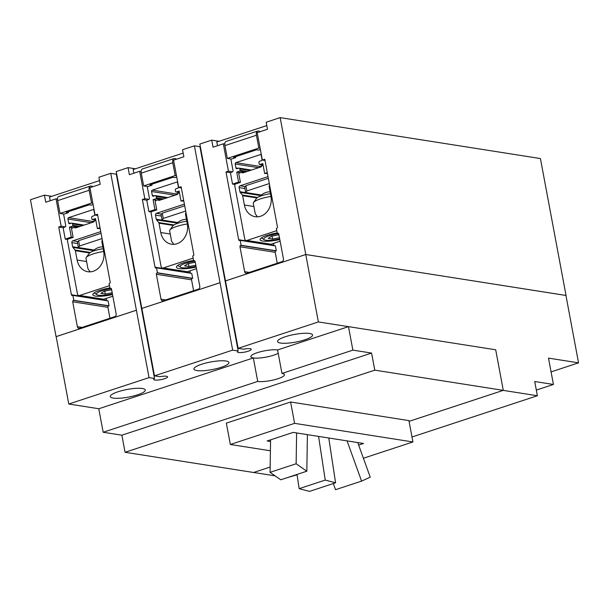 <?xml version="1.0" encoding="UTF-8"?>
<svg xmlns="http://www.w3.org/2000/svg" width="609" height="609" viewBox="0 0 609 609"><rect width="100%" height="100%" fill="white"/><g stroke="black" fill="none" stroke-linecap="round" stroke-linejoin="round"><path stroke-width="0.91" d="M184.71 205.857L185.692 211.117M177.752 222.506L162.047 220.032L161.058 214.764L162.253 213.188L163.242 218.456L185.425 211.156M162.253 213.188L184.436 205.888M162.047 220.032L163.242 218.456M101.071 233.361L102.053 238.629M94.106 250.01L78.401 247.543L77.419 242.275L78.614 240.692L79.604 245.96L101.787 238.667M78.614 240.692L100.797 233.399M78.401 247.543L79.604 245.96M268.348 178.346L269.338 183.613M261.39 194.994L245.686 192.52L244.696 187.26L245.899 185.676L246.881 190.944L269.064 183.644M245.899 185.676L268.082 178.384M245.686 192.52L246.881 190.944M270.069 472.333L280.764 479.785L306.829 471.214L296.134 463.761L270.069 472.333L270.579 439.843M296.134 463.761L296.613 432.946M306.829 471.214L307.4 434.643M299.164 488.662L309.524 491.379L335.582 482.808L325.229 480.09L299.164 488.662L297.002 474.441M325.229 480.09L318.583 436.402M335.582 482.808L328.769 438.008M357.734 442.56L370.242 477.167L361.586 481.118L335.529 489.689L333.306 483.554M361.586 481.118L347.054 440.878M128.073 167.642L116.212 171.548L141.828 308.42L220.055 282.713L194.4 145.833L182.54 149.73L183.857 156.779L173.565 160.159L178.688 187.542L181.132 186.742L193.807 254.478A1.111 0.929 98.9 0 1 193.099 255.841L192.718 255.97L193.639 260.888L194.035 260.759A1.111 0.929 98.9 0 1 195.139 261.527L199.805 286.428A2.223 1.85 98.9 0 1 198.382 289.161L163.227 300.724A2.223 1.85 98.9 0 1 161.012 299.186L156.346 274.286A1.111 0.929 98.9 0 1 157.061 272.923L157.457 272.794L156.536 267.869L156.148 267.998A1.111 0.929 98.9 0 1 155.044 267.229L142.361 199.493L144.805 198.686L139.682 171.304L129.39 174.692L128.073 167.642L135.396 168.8M139.682 171.304L141.143 171.54M144.805 198.686L148.954 199.341M142.361 199.493L147.134 200.239M189.901 270.876L190.259 272.763A1.111 0.929 -81.1 0 0 190.434 273.205M156.536 267.869L191.751 273.411L192.672 278.328L192.277 278.458A1.111 0.929 -81.1 0 0 191.561 279.828L193.609 290.737M157.457 272.794L192.672 278.328M193.639 260.888L194.971 261.101M178.688 187.542L181.36 187.96M141.828 308.42L220.016 282.705M141.867 308.428L154.48 375.837L159.984 376.697A7.049 1.538 -10.6 0 1 166.417 376.24A7.049 1.538 -10.6 0 1 167.589 376.834A7.049 1.538 -10.6 0 1 162.816 379.232A7.049 1.538 -10.6 0 1 154.907 380.024A7.049 1.538 -10.6 0 1 153.734 379.43A7.049 1.538 -10.6 0 1 154.534 378.493L149.03 377.626L110.754 173.337L98.902 177.242L100.219 184.283L89.926 187.671L95.05 215.053L97.493 214.246L110.168 281.982A1.111 0.929 98.9 0 1 109.46 283.352L109.072 283.482L109.993 288.4L110.389 288.27A1.111 0.929 98.9 0 1 111.5 289.039L116.159 313.939A2.223 1.85 98.9 0 1 114.743 316.672L79.589 328.236A2.223 1.85 98.9 0 1 77.366 326.698L72.707 301.798A1.111 0.929 98.9 0 1 73.415 300.435L73.811 300.298L72.89 295.38L72.509 295.502A1.111 0.929 98.9 0 1 71.398 294.733L58.723 226.997L61.166 226.198L56.043 198.816L45.751 202.203L44.427 195.154L51.757 196.311M56.043 198.816L57.505 199.044M61.166 226.198L65.315 226.852M58.723 226.997L63.488 227.751M106.263 298.38L106.613 300.275A1.111 0.929 -81.1 0 0 106.796 300.709M72.89 295.38L108.105 300.915L109.026 305.84L108.63 305.969A1.111 0.929 -81.1 0 0 107.922 307.339L109.963 318.248M73.811 300.298L109.026 305.84M109.993 288.4L111.325 288.613M95.05 215.053L97.722 215.472M211.711 140.139L199.851 144.036L225.467 280.909L305.779 254.501L280.163 117.621L266.179 122.219L267.503 129.268L257.204 132.655L262.334 160.03L264.77 159.231L277.453 226.967A1.111 0.929 98.9 0 1 276.737 228.329L276.357 228.459L277.278 233.384L277.674 233.247A1.111 0.929 98.9 0 1 278.785 234.016L283.444 258.924A2.223 1.85 98.9 0 1 282.028 261.657L246.866 273.22A2.223 1.85 98.9 0 1 244.651 271.683L239.992 246.782A1.111 0.929 98.9 0 1 240.7 245.412L241.095 245.282L240.174 240.357L239.786 240.486A1.111 0.929 98.9 0 1 238.682 239.718L226.008 171.982L228.444 171.175L223.32 143.8L213.028 147.18L211.711 140.139L219.042 141.288M223.32 143.8L224.782 144.028M228.444 171.175L232.6 171.829M226.008 171.982L230.773 172.728M273.54 243.364L273.898 245.26A1.111 0.929 -81.1 0 0 274.073 245.693M240.174 240.357L275.39 245.899L276.311 250.817L275.915 250.954A1.111 0.929 -81.1 0 0 275.207 252.316L277.247 263.225M241.095 245.282L276.311 250.817M277.278 233.384L278.61 233.59M262.334 160.03L264.999 160.456M142.331 388.512A17.806 3.875 -10.6 0 1 145.292 390.019A17.806 3.875 -10.6 0 1 133.226 396.071A17.806 3.875 -10.6 0 1 113.244 398.08A17.806 3.875 -10.6 0 1 110.282 396.566A17.806 3.875 -10.6 0 1 122.348 390.514A17.806 3.875 -10.6 0 1 142.331 388.512M225.977 361A17.806 3.875 -10.6 0 1 228.931 362.507A17.806 3.875 -10.6 0 1 216.873 368.559A17.806 3.875 -10.6 0 1 196.882 370.569A17.806 3.875 -10.6 0 1 193.928 369.062A17.806 3.875 -10.6 0 1 205.987 363.01A17.806 3.875 -10.6 0 1 225.977 361M309.616 333.488A17.806 3.875 -10.6 0 1 312.569 334.996A17.806 3.875 -10.6 0 1 300.511 341.048A17.806 3.875 -10.6 0 1 280.521 343.057A17.806 3.875 -10.6 0 1 277.567 341.55A17.806 3.875 -10.6 0 1 289.625 335.498A17.806 3.875 -10.6 0 1 309.616 333.488M281.967 373.446A14.837 3.228 -10.6 0 1 284.426 374.702A14.837 3.228 -10.6 0 1 274.377 379.75A14.837 3.228 -10.6 0 1 257.721 381.424L253.329 357.932A14.837 3.228 169.4 0 0 278.191 353.281A14.837 3.228 -10.6 0 1 253.329 357.932A14.837 3.228 -10.6 0 1 250.862 356.676A14.837 3.228 -10.6 0 1 260.911 351.637A14.837 3.228 -10.6 0 1 277.567 349.962L281.967 373.446L352.877 350.129L348.485 326.637L495.696 349.787L503.285 390.361L409.065 421.352L503.224 390.377L537.382 395.751L411.996 436.996M154.48 375.837L232.668 350.114L220.055 282.713M225.467 280.909L238.127 348.325L243.63 349.193A7.049 1.538 -10.6 0 1 250.063 348.729A7.049 1.538 -10.6 0 1 251.228 349.322A7.049 1.538 -10.6 0 1 246.455 351.72A7.049 1.538 -10.6 0 1 238.545 352.512A7.049 1.538 -10.6 0 1 237.373 351.918A7.049 1.538 -10.6 0 1 238.172 350.982L199.942 146.7L194.4 145.833M238.172 350.982L232.668 350.114M116.585 175.727A7.049 1.538 169.4 0 0 116.677 175.742A7.049 1.538 169.4 0 0 117.004 175.788M154.534 378.493L116.304 174.212L110.754 173.337M44.427 195.154L30.45 199.752L56.066 336.632L136.37 310.217M305.779 254.501L565.936 295.464M280.163 117.621L540.419 158.553L566.035 295.426M200.224 148.223A7.049 1.538 169.4 0 0 200.315 148.231A7.049 1.538 169.4 0 0 200.643 148.276M149.03 377.626L68.779 404.018L56.165 336.617L136.416 310.225M238.127 348.325L318.37 321.933L305.756 254.524L565.936 295.441L578.55 362.85L548.496 358.122L553.429 384.462L534.717 381.516L537.382 395.751M297.055 474.799L287.029 477.722M352.877 350.129L371.581 353.068L374.779 370.15L125.073 452.281L253.572 472.493L270.152 467.034L253.633 472.47L275.116 475.85M68.779 404.018L98.833 408.746M318.37 321.933L348.424 326.66M225.513 280.916L305.756 254.524M553.429 384.462L536.323 390.087M578.55 362.85L551.076 371.886M294.589 423.346L290.592 401.993L226.342 423.126L230.339 444.479L294.589 423.346L412.925 441.959L363.406 458.242M290.592 401.993L408.928 420.606L412.925 441.959M230.339 444.479L270.404 450.782M270.548 441.517L267.123 440.977L293.18 432.405L363.535 443.474L358.648 445.08M374.779 370.15L503.285 390.361M125.073 452.281L121.876 435.199L371.581 353.068M121.876 435.199L103.172 432.253L257.721 381.424M253.329 357.932L98.772 408.768L103.172 432.253M348.485 326.637L277.567 349.962M103.18 248.716A12.538 2.733 169.4 0 0 89.18 253.443L86.257 257.485A16.245 3.54 169.4 0 0 85.998 258.338L87.94 268.698L90.155 271.842M92.85 203.284L91.556 203.079L89.158 190.267A4.826 2.459 -108.2 0 1 90.292 186.103L58.776 196.471A4.826 2.459 71.8 0 0 57.634 200.635L60.032 213.447L64.105 214.086L68.345 212.693L66.312 212.374L89.34 204.791L91.373 205.111L93.086 204.555M90.292 186.103A4.826 2.459 -108.2 0 1 90.931 186.057L92.355 186.278L92.461 186.841M91.556 203.079L60.032 213.447M91.974 222.506A1.111 0.929 98.9 0 1 92.705 221.448L94.486 220.861M103.69 251.471A16.245 3.54 169.4 0 0 86.257 257.485M63.572 214.003L65.749 225.634A1.111 0.929 98.9 0 1 65.041 226.997L64.006 227.34A1.111 0.929 -81.1 0 0 63.298 228.702L65.247 239.109L67.69 239.489M99.526 180.599L49.527 197.042L50.212 200.734M65.247 239.109L71.306 237.114L69.441 227.149L72.288 226.213A0.738 0.617 -81.1 0 0 72.76 225.3L72.509 223.937A1.111 0.929 -81.1 0 0 71.398 223.168L69.761 223.709A1.111 0.929 98.9 0 1 68.657 222.94L67.919 219.027A1.111 0.929 98.9 0 1 68.634 217.657L92.873 209.686A1.111 0.929 98.9 0 1 93.984 210.455L94.715 214.368A1.111 0.929 98.9 0 1 94.007 215.738L92.37 216.271A1.111 0.929 -81.1 0 0 91.662 217.641L91.913 218.996A0.738 0.617 -81.1 0 0 92.652 219.514L95.506 218.578L97.371 228.542L100.005 227.675M68.345 212.693L68.17 211.757M69.441 227.149L73.27 227.751M112.201 292.754L105.319 294.086L100.904 293.393L104.39 291.171L111.637 289.77M105.319 294.086L104.756 291.102M102.289 239.9L101.947 241.217A1.484 1.233 -81.1 0 0 101.916 241.986L103.659 251.304A16.245 13.52 98.9 0 1 87.863 271.721A16.245 13.52 98.9 0 1 77.115 260.035L75.371 250.718A1.484 1.233 -81.1 0 0 75.074 250.055L72.928 247.406A1.484 1.233 98.9 0 1 72.631 246.752L71.87 242.648A1.484 1.233 98.9 0 1 72.814 240.821L100.691 231.656A1.484 1.233 98.9 0 1 100.744 231.633L100.691 231.656M109.483 285.659L79.657 295.464A2.223 1.85 -81.1 0 1 77.442 293.926L67.53 240.974A2.223 1.85 -81.1 0 1 67.873 239.131L73.133 237.403L71.443 228.367A2.223 1.85 -81.1 0 1 71.656 228.284L74.169 227.454A0.891 0.738 -81.1 0 1 74.465 227.431L76.186 227.697M71.306 237.114L73.133 237.403M97.371 228.542L100.158 228.512M95.834 220.329L94.776 220.679A0.891 0.738 -81.1 0 0 94.311 221.097L93.908 221.874L75.364 227.972L74.732 227.538A0.891 0.738 -81.1 0 0 74.465 227.431M112.406 293.873A12.538 2.733 -10.6 0 1 98.559 295.236A12.538 2.733 -10.6 0 1 96.9 294.71A12.538 2.733 -10.6 0 1 111.378 288.689M78.911 295.532L102.906 299.301A2.223 1.85 -81.1 0 0 103.652 299.24L112.848 296.218M112.536 294.55A16.245 3.54 -10.6 0 1 95.506 296.088A16.245 3.54 -10.6 0 1 92.812 294.71A16.245 3.54 -10.6 0 1 109.909 287.935M186.818 221.204A12.538 2.733 169.4 0 0 172.819 225.931L169.896 229.981A16.245 3.54 169.4 0 0 169.645 230.826L171.578 241.187L173.801 244.338M176.488 175.773L175.194 175.567L172.796 162.755A4.826 2.459 -108.2 0 1 173.93 158.591L142.415 168.959A4.826 2.459 71.8 0 0 141.28 173.123L143.678 185.935L147.743 186.575L151.984 185.182L149.951 184.862L172.986 177.288L175.019 177.607L176.724 177.044M173.93 158.591A4.826 2.459 -108.2 0 1 174.57 158.546L175.993 158.774L176.1 159.33M175.194 175.567L143.678 185.935M175.613 194.994A1.111 0.929 98.9 0 1 176.344 193.936L178.125 193.35M187.336 223.96A16.245 3.54 169.4 0 0 169.896 229.981M147.211 186.491L149.388 198.123A1.111 0.929 98.9 0 1 148.68 199.493L147.652 199.828A1.111 0.929 -81.1 0 0 146.936 201.198L148.885 211.597L151.329 211.978M183.172 153.087L133.165 169.53L133.858 173.222M148.885 211.597L154.945 209.603L153.08 199.638L155.934 198.701A0.738 0.617 -81.1 0 0 156.406 197.788L156.148 196.425A1.111 0.929 -81.1 0 0 155.044 195.664L153.407 196.197A1.111 0.929 98.9 0 1 152.296 195.428L151.565 191.515A1.111 0.929 98.9 0 1 152.273 190.145L176.519 182.175A1.111 0.929 98.9 0 1 177.622 182.944L178.353 186.856A1.111 0.929 98.9 0 1 177.645 188.227L176.009 188.76A1.111 0.929 -81.1 0 0 175.301 190.13L175.559 191.492A0.738 0.617 -81.1 0 0 176.298 192.002L179.145 191.066L181.01 201.031L183.644 200.163M151.984 185.182L151.808 184.245M153.08 199.638L156.909 200.239M195.839 265.242L188.957 266.575L184.542 265.882L188.029 263.659L195.276 262.258M188.957 266.575L188.394 263.59M185.935 212.389L185.585 213.706A1.484 1.233 -81.1 0 0 185.555 214.475L187.306 223.792A16.245 13.52 98.9 0 1 171.502 244.209A16.245 13.52 98.9 0 1 160.753 232.524L159.01 223.206A1.484 1.233 -81.1 0 0 158.713 222.544L156.574 219.895A1.484 1.233 98.9 0 1 156.277 219.24L155.508 215.137A1.484 1.233 98.9 0 1 156.452 213.31L184.329 204.144A1.484 1.233 98.9 0 1 184.382 204.129M193.122 258.147L163.303 267.96A2.223 1.85 -81.1 0 1 161.081 266.422L151.169 213.462A2.223 1.85 -81.1 0 1 151.512 211.62L156.772 209.892L155.082 200.856A2.223 1.85 -81.1 0 1 155.295 200.772L157.815 199.942A0.891 0.738 -81.1 0 1 158.112 199.919L159.824 200.194M154.945 209.603L156.772 209.892M181.01 201.031L183.804 201M179.48 192.817L178.422 193.167A0.891 0.738 -81.1 0 0 177.95 193.586L177.546 194.362L159.002 200.46L158.37 200.026A0.891 0.738 -81.1 0 0 158.112 199.919M196.045 266.369A12.538 2.733 -10.6 0 1 182.205 267.724A12.538 2.733 -10.6 0 1 180.546 267.199A12.538 2.733 -10.6 0 1 195.017 261.185M162.557 268.021L186.552 271.797A2.223 1.85 -81.1 0 0 187.29 271.728L196.486 268.706M196.174 267.039A16.245 3.54 -10.6 0 1 179.145 268.577A16.245 3.54 -10.6 0 1 176.45 267.199A16.245 3.54 -10.6 0 1 193.548 260.424M270.457 193.692A12.538 2.733 169.4 0 0 256.458 198.42L253.542 202.47A16.245 3.54 169.4 0 0 253.283 203.322L255.224 213.675L257.44 216.827M260.127 148.261L258.833 148.063L256.435 135.251A4.826 2.459 -108.2 0 1 257.569 131.08L226.053 141.448A4.826 2.459 71.8 0 0 224.919 145.612L227.317 158.424L231.382 159.063L235.622 157.67L233.59 157.35L256.625 149.776L258.658 150.096L260.363 149.532M257.569 131.08A4.826 2.459 -108.2 0 1 258.216 131.034L259.64 131.262L259.738 131.818M258.833 148.063L227.317 158.424M259.259 167.483A1.111 0.929 98.9 0 1 259.99 166.424L261.763 165.838M270.975 196.448A16.245 3.54 169.4 0 0 253.542 202.47M230.849 158.979L233.026 170.611A1.111 0.929 98.9 0 1 232.318 171.982L231.291 172.317A1.111 0.929 -81.1 0 0 230.583 173.687L232.524 184.085L234.967 184.474M266.811 125.576L216.804 142.026L217.497 145.711M232.524 184.085L238.583 182.091L236.718 172.126L239.573 171.19A0.738 0.617 -81.1 0 0 240.045 170.276L239.786 168.921A1.111 0.929 -81.1 0 0 238.682 168.153L237.046 168.685A1.111 0.929 98.9 0 1 235.934 167.917L235.203 164.004A1.111 0.929 98.9 0 1 235.911 162.641L260.157 154.663A1.111 0.929 98.9 0 1 261.269 155.432L261.999 159.345A1.111 0.929 98.9 0 1 261.291 160.715L259.655 161.256A1.111 0.929 -81.1 0 0 258.939 162.618L259.198 163.981A0.738 0.617 -81.1 0 0 259.936 164.491L262.791 163.555L264.656 173.519L267.282 172.651M235.622 157.67L235.455 156.741M236.718 172.126L240.555 172.735M279.478 237.738L272.596 239.063L268.181 238.37L271.675 236.147L278.922 234.754M272.596 239.063L272.04 236.079M269.574 184.885L269.231 186.202A1.484 1.233 -81.1 0 0 269.201 186.963L270.944 196.281A16.245 13.52 98.9 0 1 255.148 216.697A16.245 13.52 98.9 0 1 244.399 205.012L242.648 195.695A1.484 1.233 -81.1 0 0 242.359 195.04L240.212 192.383A1.484 1.233 98.9 0 1 239.916 191.728L239.147 187.625A1.484 1.233 98.9 0 1 240.091 185.806L267.975 176.633A1.484 1.233 98.9 0 1 268.029 176.618M276.768 230.636L246.942 240.448A2.223 1.85 -81.1 0 1 244.727 238.911L234.815 185.951A2.223 1.85 -81.1 0 1 235.15 184.116L240.41 182.38L238.72 173.352A2.223 1.85 -81.1 0 1 238.934 173.26L241.453 172.438A0.891 0.738 -81.1 0 1 241.75 172.408L243.463 172.682M238.583 182.091L240.41 182.38M264.656 173.519L267.442 173.489M263.118 165.313L262.06 165.656A0.891 0.738 -81.1 0 0 261.596 166.074L261.185 166.851L242.641 172.948L242.009 172.514A0.891 0.738 -81.1 0 0 241.75 172.408M279.691 238.857A12.538 2.733 -10.6 0 1 265.844 240.212A12.538 2.733 -10.6 0 1 264.184 239.695A12.538 2.733 -10.6 0 1 278.663 233.673M246.196 240.509L270.19 244.285A2.223 1.85 -81.1 0 0 270.936 244.224L280.125 241.194M279.813 239.527A16.245 3.54 -10.6 0 1 262.784 241.065A16.245 3.54 -10.6 0 1 260.089 239.695A16.245 3.54 -10.6 0 1 277.194 232.912M155.044 267.229L190.259 272.763M157.061 272.923L192.277 278.458M156.346 274.286L191.561 279.828M161.012 299.186L165.671 299.925M194.035 260.759L194.751 260.873M71.398 294.733L106.613 300.275M73.415 300.435L108.63 305.969M72.707 301.798L107.922 307.339M77.366 326.698L82.032 327.436M110.389 288.27L111.112 288.384M238.682 239.718L273.898 245.26M240.7 245.412L275.915 250.954M239.992 246.782L275.207 252.316M244.651 271.683L249.309 272.413M277.674 233.247L278.389 233.361M89.158 190.267L57.634 200.635M92.652 219.514L95.773 220.001M92.873 209.686L93.596 209.8M68.634 217.657L92.705 221.448M67.919 219.027L91.358 222.711M68.657 222.94L70.987 223.305M72.509 223.937L82.733 225.543M72.76 225.3L80.015 226.441M72.288 226.213L77.99 227.104M77.115 260.035L86.6 261.527M75.371 250.718L89.645 252.963M75.074 250.055L90.36 252.461M72.928 247.406L93.413 250.626M72.631 246.752L93.999 250.109M71.87 242.648L77.655 243.554M72.814 240.821L77.914 241.628M74.732 227.538L76.049 227.743M79.657 295.464L103.652 299.24M172.796 162.755L141.28 173.123M176.298 192.002L179.419 192.49M176.519 182.175L177.234 182.289M152.273 190.145L176.344 193.936M151.565 191.515L174.996 195.2M152.296 195.428L154.625 195.793M156.148 196.425L166.371 198.039M156.406 197.788L163.654 198.93M155.934 198.701L161.629 199.6M160.753 232.524L170.238 234.016M159.01 223.206L173.291 225.452M158.713 222.544L173.999 224.949M156.574 219.895L177.059 223.115M156.277 219.24L177.638 222.597M155.508 215.137L161.301 216.043M156.452 213.31L161.552 214.117M158.37 200.026L159.695 200.232M163.303 267.96L187.29 271.728M256.435 135.251L224.919 145.612M259.936 164.491L263.058 164.986M260.157 154.663L260.873 154.777M235.911 162.641L259.99 166.424M235.203 164.004L258.635 167.688M235.934 167.917L238.264 168.29M239.786 168.921L250.01 170.528M240.045 170.276L247.3 171.418M239.573 171.19L245.267 172.088M244.399 205.012L253.877 206.504M242.648 195.695L256.929 197.94M242.359 195.04L257.637 197.438M240.212 192.383L260.698 195.611M239.916 191.728L261.276 195.086M239.147 187.625L244.94 188.539M240.091 185.806L245.191 186.605M242.009 172.514L243.334 172.728M246.942 240.448L270.936 244.224M102.822 246.812A13.878 13.878 0 0 0 92.735 251.319M92.408 219.537L95.788 220.062M71.771 223.138L84.141 225.086M96.9 294.71L94.113 292.899M186.461 219.309A13.878 13.878 0 0 0 176.382 223.808M176.047 192.025L179.427 192.558M155.409 195.626L167.78 197.575M180.546 267.199L177.752 265.395M270.107 191.797A13.878 13.878 0 0 0 260.02 196.304M259.685 164.514L263.065 165.047M239.055 168.122L251.418 170.063M264.184 239.695L261.398 237.883"/></g></svg>
